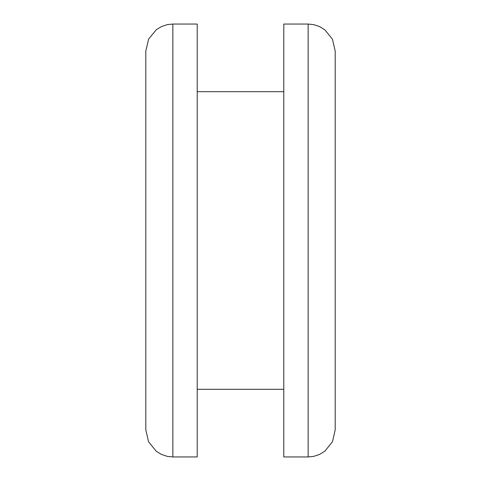 <?xml version="1.0" encoding="UTF-8"?>
<svg xmlns="http://www.w3.org/2000/svg" width="481" height="481" viewBox="0 0 481 481"><rect width="100%" height="100%" fill="white"/><g stroke="black" fill="none" stroke-linecap="round" stroke-linejoin="round"><path stroke-width="0.72" d="M308.141 456.95L283.79 456.95L283.79 24.05L308.141 24.05L308.141 456.95L313.834 456.343L319.661 454.377L324.891 451.142L332.485 441.702L335.197 429.894L335.197 126.864M172.859 456.95L197.21 456.95L197.21 24.05L172.859 24.05L167.37 24.609L161.532 26.533L156.277 29.726L148.563 39.201L145.803 51.106L145.803 429.894L148.563 441.798L156.277 451.274L161.532 454.467L167.37 456.391L172.859 456.95L172.859 24.05M335.197 354.136L335.197 51.106L332.485 39.298L324.891 29.858L319.661 26.623L313.834 24.657L308.141 24.05M283.79 389.309L197.21 389.309M283.79 91.691L197.21 91.691"/></g></svg>
